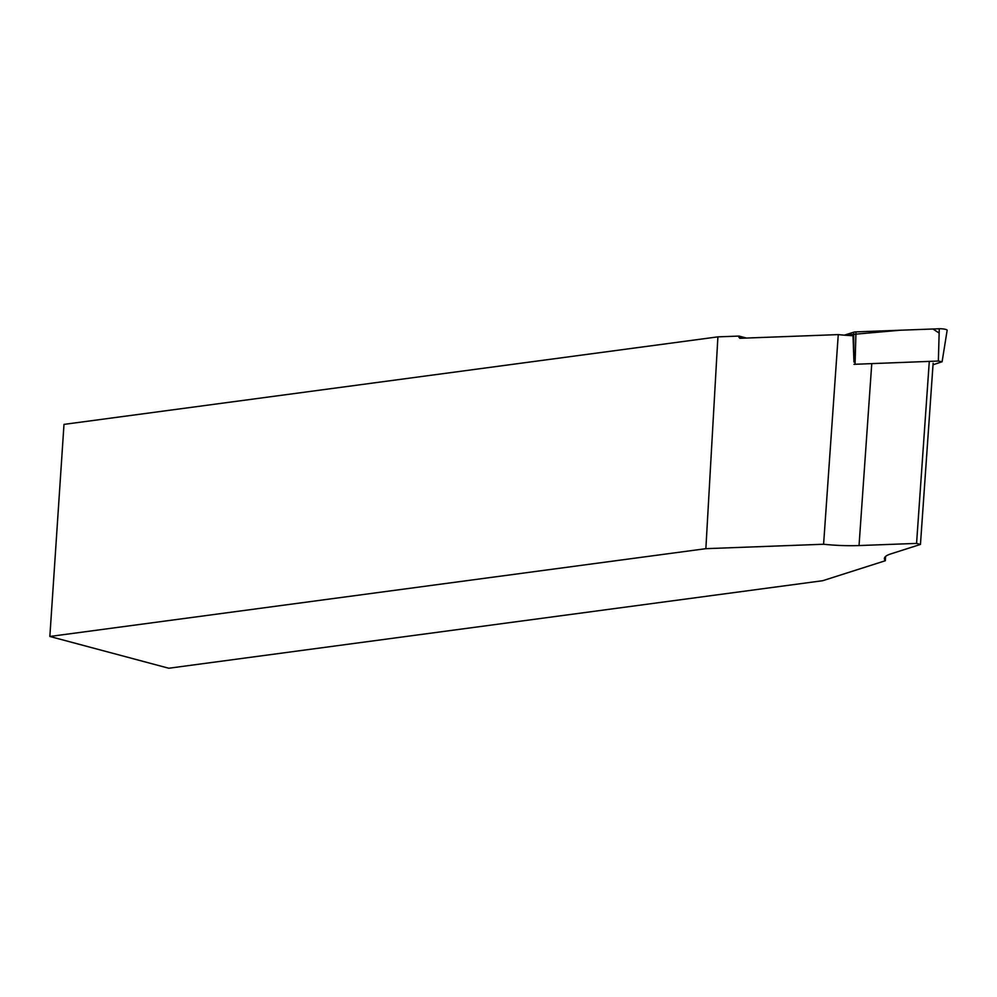 <?xml version="1.0" encoding="UTF-8"?>
<svg xmlns="http://www.w3.org/2000/svg" width="997" height="997" viewBox="0 0 997 997"><rect width="100%" height="100%" fill="white"/><g stroke="black" fill="none" stroke-linecap="round" stroke-linejoin="round"><path stroke-width="1.5" d="M933.018 364.777L942.103 361.761L938.364 361.039L853.98 364.316M939.149 333.073L932.968 328.998L900.353 330.219L844.359 335.166L853.681 332.2A5.409 1.072 4 0 1 855.974 331.889L939.261 328.761A5.409 1.072 4 0 1 947.15 330.281L942.103 361.761M746.417 338.058L738.989 336.076L739.774 338.307L838.265 334.606A55.134 11.004 -176 0 0 852.996 335.74L853.968 362.036M871.714 364.316L859.04 545.558A55.134 11.004 4 0 1 823.597 544.25L705.864 548.674L49.85 636.472L63.995 424.386L717.902 336.861L738.989 336.076M885.623 556.401L885.324 560.738A55.134 11.004 4 0 1 884.389 558.494A55.134 11.004 4 0 1 890.57 553.983L920.455 544.437L916.567 543.402L929.241 362.16M49.85 636.472L168.78 668.239L822.687 580.715L885.324 560.738M705.864 548.674L717.902 336.861M823.597 544.25L838.265 334.606M859.04 545.558L916.567 543.402M933.13 363.195L920.455 544.437M742.167 338.22L738.902 337.347M853.955 361.749L853.681 332.2M938.364 361.039L939.261 328.761M855.974 331.889L855.065 364.167"/></g></svg>
